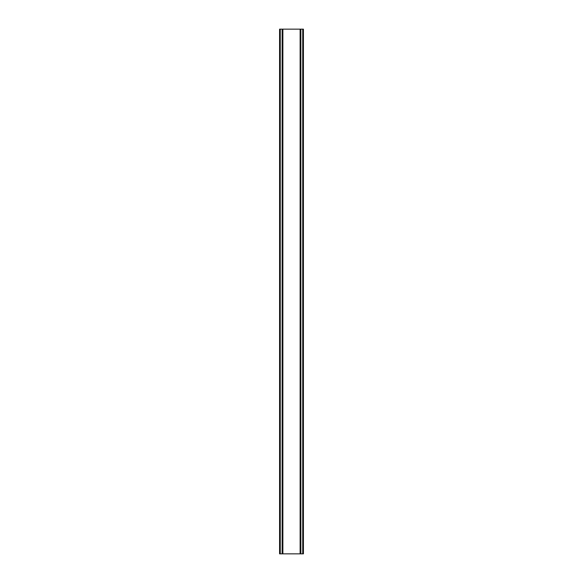 <?xml version="1.0" encoding="UTF-8"?>
<svg xmlns="http://www.w3.org/2000/svg" width="583" height="583" viewBox="0 0 583 583"><rect width="100%" height="100%" fill="white"/><g stroke="black" fill="none" stroke-linecap="round" stroke-linejoin="round"><path stroke-width="0.87" d="M303.247 29.15L279.578 29.15L279.578 553.85L303.422 553.85L303.422 29.15L303.247 553.85M282.143 29.15L282.143 553.85M282.398 29.15L282.398 553.85M282.879 29.15L282.879 553.85M300.121 29.15L300.121 553.85M300.602 29.15L300.602 553.85M300.857 29.15L300.857 553.85M279.753 29.15L279.753 553.85M279.957 29.15L279.957 553.85M280.263 29.15L280.263 553.85M302.737 29.15L302.737 553.85M303.043 29.15L303.043 553.85"/></g></svg>
